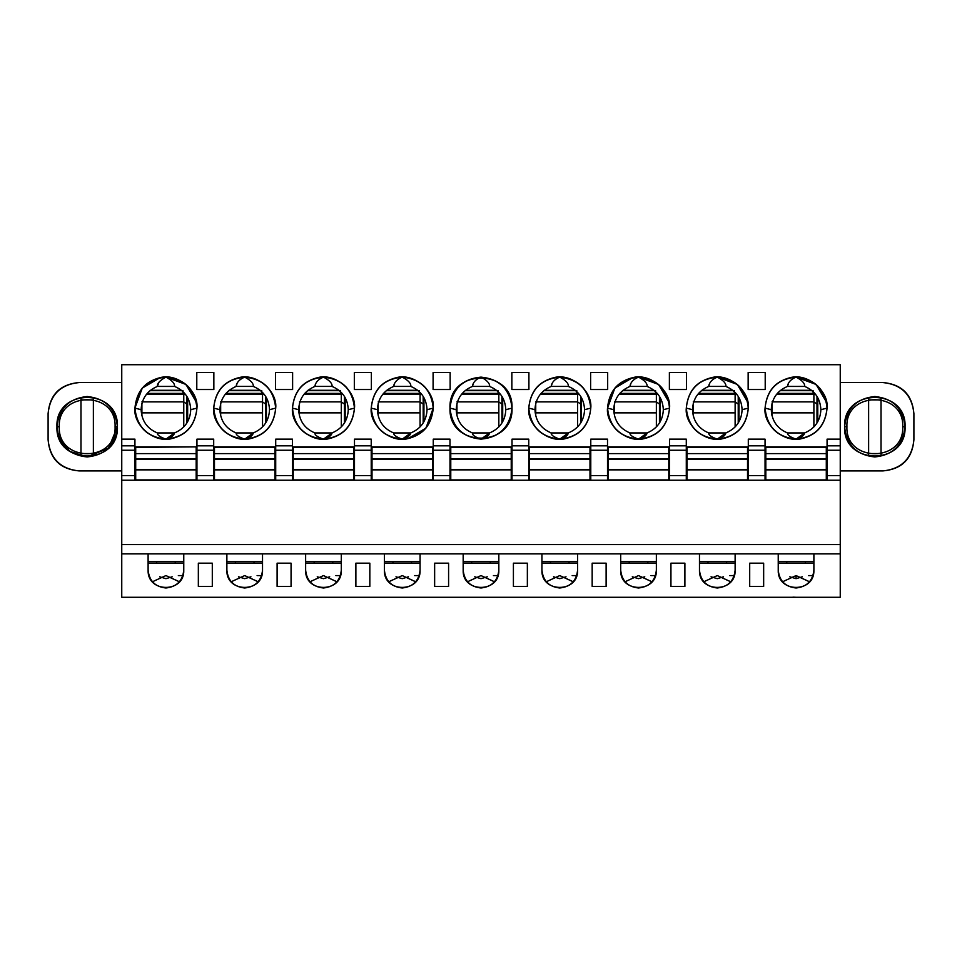 <?xml version="1.0" encoding="UTF-8"?>
<svg xmlns="http://www.w3.org/2000/svg" width="962" height="962" viewBox="0 0 962 962"><rect width="100%" height="100%" fill="white"/><g stroke="black" fill="none" stroke-linecap="round" stroke-linejoin="round"><path stroke-width="1.44" d="M175.24 561.628L175.24 563.179L175.24 561.628M156.638 563.179L156.638 561.628L156.638 563.179M135.702 447.354L196.176 446.885L135.702 447.354L135.702 453.595L135.702 447.354M187.65 401.924L186.868 401.924L187.65 401.924M134.933 439.141L134.933 480.23L134.933 439.141L121.753 439.141L121.753 364.718L121.753 445.827L121.753 439.141L134.933 439.141M121.753 597.282L121.753 445.827L134.933 445.827L121.753 445.827L121.753 450.24L134.933 450.24L121.753 450.24L121.753 475.577L134.933 475.577L121.753 475.577L121.753 480.23L134.933 480.23L121.753 480.23L121.753 544.576L840.247 544.576L840.247 480.23L840.247 544.576L121.753 544.576L121.753 553.871L840.247 553.871L840.247 544.576L840.247 553.871L121.753 553.871L121.753 597.282L840.247 597.282L840.247 553.871L840.247 597.282L121.753 597.282M121.753 470.923L79.112 470.923C60.149 469.215 49.808 458.874 48.1 439.911L48.1 413.552C49.808 394.588 60.149 384.259 79.112 382.539L121.753 382.539L79.112 382.539C60.414 384.511 50.072 394.853 48.1 413.552L48.1 439.911C50.072 458.609 60.414 468.951 79.112 470.923L121.753 470.923M157.311 432.936L174.567 432.936L157.311 432.936M196.945 446.885L134.933 446.885L196.945 446.885M134.933 480.23L196.945 480.23L196.945 439.141L196.945 445.827L213.696 445.827L213.696 439.141L196.945 439.141L213.696 439.141L213.696 445.827L196.945 445.827L196.945 480.23L213.696 480.23L121.753 480.23M135.702 467.051L134.933 467.051L135.702 467.051M179.449 581.782L165.933 575.577L152.417 581.782L165.933 575.577C165.933 579.629 165.933 579.629 165.933 575.577C165.933 579.629 165.933 579.629 165.933 575.577L179.425 581.818M56.938 426.731C58.862 408.501 68.939 398.424 87.169 396.5C105.411 398.424 115.488 408.501 117.412 426.731C115.488 444.961 105.411 455.05 87.169 456.962C68.939 455.05 58.862 444.961 56.938 426.731C55.279 465.716 119.072 465.716 117.412 426.731C119.072 387.746 55.279 387.746 56.938 426.731L59.259 426.731C57.732 390.74 116.618 390.74 115.079 426.731L117.412 426.731C119.072 387.746 55.279 387.746 56.938 426.731C55.279 465.716 119.072 465.716 117.412 426.731L115.079 426.731C116.618 462.722 57.732 462.722 59.259 426.731L56.938 426.731M165.933 587.986C155.183 586.856 149.242 580.904 148.112 570.153L148.112 553.871L148.112 570.153C147.126 593.145 184.752 593.145 183.766 570.153L183.766 553.871L183.766 570.153C182.636 580.904 176.695 586.856 165.933 587.986C176.695 586.856 182.636 580.904 183.766 570.153M183.766 563.179L148.112 563.179L183.766 563.179M169.156 378.138L165.933 377.116C147.174 378.86 136.832 389.189 134.933 408.128C136.7 426.912 147.042 437.241 165.933 439.141C184.704 437.385 195.045 427.044 196.945 408.128C198.869 391.017 177.381 372.679 160.017 377.681C144.805 381.565 136.448 391.702 134.933 408.128C133.009 425.24 154.497 443.578 171.861 438.564C187.073 434.692 195.43 424.543 196.945 408.128C195.19 389.357 184.86 379.016 165.933 377.116C171.982 380.327 174.856 383.429 174.567 386.447L157.311 386.423L174.567 386.423C184.764 390.752 190.151 398.496 190.741 409.68C190.223 420.767 184.824 428.511 174.567 432.912C173.881 435.678 171.008 437.758 165.933 439.141L174.567 432.936M163.035 438.576L163.973 438.888M196.789 372.462L196.789 389.526L213.853 389.526L213.853 372.462L196.789 372.462L213.853 372.462L213.853 389.526L196.789 389.526L196.789 372.462M165.933 439.141C159.993 437.085 157.119 435.004 157.311 432.912C147.114 428.607 141.727 420.863 141.125 409.68C141.654 398.593 147.054 390.849 157.311 386.447C157.119 383.381 159.993 380.279 165.933 377.116C184.644 379.088 194.973 389.43 196.945 408.128L190.741 409.68L196.945 408.128C194.973 426.827 184.644 437.169 165.933 439.141C147.234 437.169 136.905 426.827 134.933 408.128L141.125 409.68L134.933 408.128L142.256 388.107L160.017 377.681M134.933 408.128C136.905 389.43 147.234 379.088 165.933 377.116L185.955 384.439L196.38 402.212M196.945 467.051L196.176 467.051L196.945 467.051M198.34 563.179L198.34 586.435L212.301 586.435L212.301 563.179L198.34 563.179L212.301 563.179L212.301 586.435L198.34 586.435L198.34 563.179M158.598 383.249L157.455 385.978M115.079 426.731C116.618 390.74 57.732 390.74 59.259 426.731C57.732 462.722 116.618 462.722 115.079 426.731C116.618 462.722 57.732 462.722 59.259 426.731M117.412 426.731L108.55 448.112L87.169 456.962L69.601 451.334L58.273 435.618M80.976 398.725L80.976 454.737L80.976 398.725L80.976 399.915L93.374 399.915L80.976 399.915M93.374 454.737L93.374 398.725L93.374 454.737L93.374 453.547L80.976 453.547L93.374 453.547M213.696 480.23L213.696 475.577L196.945 475.577L213.696 475.577L213.696 450.24L196.945 450.24L213.696 450.24L213.696 445.827L213.696 480.23L275.709 480.23L275.709 439.141L275.709 445.827L292.46 445.827L292.46 439.141L275.709 439.141L292.46 439.141L292.46 480.23L354.485 480.23L354.485 439.141L354.485 445.827L371.224 445.827L371.224 439.141L354.485 439.141L371.224 439.141L371.224 480.23L433.249 480.23L433.249 439.141L433.249 445.827L449.988 445.827L449.988 439.141L433.249 439.141L449.988 439.141L449.988 480.23L512.012 480.23L512.012 439.141L512.012 445.827L528.751 445.827L528.751 439.141L512.012 439.141L528.751 439.141L528.751 445.827L512.012 445.827L512.012 480.23L528.751 480.23L433.249 480.23L449.988 480.23L449.988 475.577L433.249 475.577L433.249 480.23L354.485 480.23L371.224 480.23L371.224 475.577L354.485 475.577L354.485 480.23L275.709 480.23L292.46 480.23L292.46 475.577L275.709 475.577L275.709 480.23L213.696 480.23M471.693 563.179L471.693 561.628L471.693 563.179M490.307 563.179L490.307 561.628L490.307 563.179M392.929 563.179L392.929 561.628L392.929 563.179M411.532 563.179L411.532 561.628L411.532 563.179M314.165 563.179L314.165 561.628L314.165 563.179M332.768 563.179L332.768 561.628L332.768 563.179M235.401 563.179L235.401 561.628L235.401 563.179M254.004 563.179L254.004 561.628L254.004 563.179M502.705 401.924L501.936 401.924L502.705 401.924M423.941 401.924L423.172 401.924L423.941 401.924M345.178 401.924L344.396 401.924L345.178 401.924M266.414 401.924L265.632 401.924L266.414 401.924M494.516 581.782L481 575.577L467.484 581.782L481 575.577C481 579.677 481 579.677 481 575.577C481 579.677 481 579.677 481 575.577L494.48 581.818M415.752 581.782L402.236 575.577L388.72 581.782L402.236 575.577C402.236 579.677 402.236 579.677 402.236 575.577C402.236 579.677 402.236 579.677 402.236 575.577L415.716 581.818M336.989 581.782L323.472 575.577L309.956 581.782L323.472 575.577C323.472 579.677 323.472 579.677 323.472 575.577L336.953 581.818M258.225 581.782L244.709 575.577L231.193 581.782L244.709 575.577C244.709 579.677 244.709 579.677 244.709 575.577C244.709 579.677 244.709 579.677 244.709 575.577L258.189 581.818M226.876 553.871L226.876 570.153C225.89 593.145 263.516 593.145 262.53 570.153L262.53 553.871L262.53 570.153C263.516 593.145 225.89 593.145 226.876 570.153C228.006 580.904 233.946 586.856 244.709 587.986C233.946 586.856 228.006 580.904 226.876 570.153L226.876 553.871M262.53 563.179L226.876 563.179L262.53 563.179M323.472 587.986C312.71 586.856 306.77 580.904 305.639 570.153L305.639 553.871L305.639 570.153C304.653 593.145 342.28 593.145 341.306 570.153L341.306 553.871L341.306 570.153C340.163 580.904 334.223 586.856 323.472 587.986C334.223 586.856 340.163 580.904 341.306 570.153M341.306 563.179L305.639 563.179L341.306 563.179M402.236 587.986C391.486 586.856 385.534 580.904 384.403 570.153L384.403 553.871L384.403 570.153C383.429 593.145 421.043 593.145 420.069 570.153L420.069 553.871L420.069 570.153C418.927 580.904 412.987 586.856 402.236 587.986C412.987 586.856 418.927 580.904 420.069 570.153M420.069 563.179L384.403 563.179L420.069 563.179M481 587.986C470.25 586.856 464.297 580.904 463.167 570.153L463.167 553.871L463.167 570.153C462.193 593.145 499.807 593.145 498.833 570.153L498.833 553.871L498.833 570.153C497.703 580.904 491.75 586.856 481 587.986C491.75 586.856 497.703 580.904 498.833 570.153M498.833 563.179L463.167 563.179L498.833 563.179M275.709 446.885L213.696 446.885L275.709 446.885M354.485 446.885L292.46 446.885L354.485 446.885M433.249 446.885L371.224 446.885L433.249 446.885M512.012 446.885L449.988 446.885L512.012 446.885M511.856 372.462L511.856 389.526L511.856 372.462L528.908 372.462L528.908 389.526L511.856 389.526L528.908 389.526L528.908 372.462L511.856 372.462M450.144 389.526L450.144 372.462L433.092 372.462L433.092 389.526L450.144 389.526L433.092 389.526L433.092 372.462L450.144 372.462L450.144 389.526M481 439.141C462.301 437.169 451.96 426.827 449.988 408.128C448.292 448.112 513.708 448.112 512.012 408.128C513.708 368.133 448.292 368.133 449.988 408.128C451.767 426.912 462.097 437.241 481 439.141C499.771 437.385 510.113 427.044 512.012 408.128L505.808 409.68C505.278 420.767 499.891 428.511 489.622 432.912C488.973 435.654 486.099 437.734 481 439.141C475.072 437.097 472.198 435.028 472.378 432.912C462.169 428.583 456.782 420.839 456.192 409.68L449.988 408.128L456.192 409.68C456.722 398.593 462.109 390.849 472.378 386.447C472.967 382.371 475.841 379.268 481 377.116C462.229 378.86 451.899 389.201 449.988 408.128C451.96 389.43 462.301 379.088 481 377.116C487.025 380.291 489.898 383.405 489.622 386.447C499.819 390.752 505.218 398.496 505.808 409.68L512.012 408.128C510.257 389.357 499.915 379.016 481 377.116C499.699 379.088 510.04 389.43 512.012 408.128C510.04 426.827 499.699 437.169 481 439.141L489.634 432.936L472.366 432.936L489.634 432.936M371.38 389.526L371.38 372.462L354.329 372.462L354.329 389.526L371.38 389.526L354.329 389.526L354.329 372.462L371.38 372.462L371.38 389.526M405.471 378.162L402.236 377.116C420.935 379.088 431.277 389.43 433.249 408.128C431.493 389.357 421.152 379.016 402.236 377.116C383.465 378.86 373.136 389.201 371.224 408.128L377.429 409.68L371.224 408.128C373.003 426.912 383.333 437.241 402.236 439.141C396.308 437.097 393.434 435.028 393.614 432.912C383.405 428.583 378.006 420.839 377.429 409.68C377.946 398.593 383.345 390.849 393.614 386.447C394.204 382.371 397.078 379.268 402.236 377.116C408.261 380.291 411.135 383.405 410.858 386.447C421.055 390.752 426.455 398.496 427.044 409.68L433.249 408.128L427.044 409.68C426.515 420.767 421.128 428.511 410.858 432.912C410.209 435.654 407.335 437.734 402.236 439.141C421.007 437.385 431.337 427.044 433.249 408.128C435.173 391.017 413.684 372.679 396.32 377.681C381.108 381.565 372.739 391.702 371.224 408.128C369.3 425.24 390.788 443.578 408.153 438.564C423.364 434.692 431.722 424.543 433.249 408.128L425.913 428.15L408.153 438.564M292.616 389.526L292.616 372.462L275.553 372.462L275.553 389.526L292.616 389.526L275.553 389.526L275.553 372.462L292.616 372.462L292.616 389.526M323.472 439.141C304.774 437.169 294.432 426.827 292.46 408.128C290.536 425.24 312.025 443.578 329.389 438.564C344.6 434.692 352.958 424.543 354.485 408.128C356.397 391.017 334.908 372.679 317.556 377.681C302.345 381.565 293.975 391.702 292.46 408.128C294.228 426.912 304.569 437.241 323.472 439.141C342.244 437.385 352.573 427.044 354.485 408.128L348.28 409.68C347.751 420.767 342.352 428.511 332.094 432.912C331.445 435.654 328.571 437.734 323.472 439.141C317.544 437.097 314.67 435.028 314.851 432.912C304.641 428.583 299.242 420.839 298.665 409.68L292.46 408.128L298.665 409.68C299.182 398.593 304.581 390.849 314.851 386.447C315.428 382.371 318.314 379.268 323.472 377.116C304.701 378.86 294.372 389.201 292.46 408.128C294.432 389.43 304.774 379.088 323.472 377.116C329.497 380.291 332.371 383.405 332.094 386.447C342.292 390.752 347.691 398.496 348.28 409.68L354.485 408.128C352.717 389.357 342.388 379.016 323.472 377.116C342.171 379.088 352.501 389.43 354.485 408.128C352.501 426.827 342.171 437.169 323.472 439.141L332.106 432.936L314.839 432.936L332.106 432.936M244.709 439.141C225.998 437.169 215.668 426.827 213.696 408.128C211.772 425.24 233.261 443.578 250.625 438.564C265.837 434.692 274.194 424.543 275.709 408.128C277.633 391.017 256.145 372.679 238.78 377.681C223.569 381.565 215.211 391.702 213.696 408.128C215.464 426.912 225.805 437.241 244.709 439.141C263.48 437.385 273.809 427.044 275.709 408.128L269.516 409.68C268.987 420.767 263.588 428.511 253.331 432.912C252.681 435.654 249.807 437.734 244.709 439.141C238.78 437.097 235.906 435.028 236.075 432.912C225.878 428.583 220.478 420.839 219.901 409.68L213.696 408.128L219.901 409.68C220.418 398.593 225.817 390.849 236.075 386.447C236.664 382.371 239.538 379.268 244.709 377.116C225.938 378.86 215.596 389.201 213.696 408.128C215.668 389.43 225.998 379.088 244.709 377.116C250.733 380.291 253.607 383.405 253.331 386.447C263.528 390.752 268.915 398.496 269.516 409.68L275.709 408.128C273.954 389.357 263.624 379.016 244.709 377.116C263.408 379.088 273.737 389.43 275.709 408.128C273.737 426.827 263.408 437.169 244.709 439.141L253.331 432.936L236.075 432.936L253.331 432.936M527.356 586.435L527.356 563.179L513.407 563.179L513.407 586.435L527.356 586.435L513.407 586.435L513.407 563.179L527.356 563.179L527.356 586.435M448.593 586.435L448.593 563.179L434.644 563.179L434.644 586.435L448.593 586.435L434.644 586.435L434.644 563.179L448.593 563.179L448.593 586.435M369.829 586.435L369.829 563.179L355.88 563.179L355.88 586.435L369.829 586.435L355.88 586.435L355.88 563.179L369.829 563.179L369.829 586.435M291.065 586.435L291.065 563.179L277.104 563.179L277.104 586.435L291.065 586.435L277.104 586.435L277.104 563.179L291.065 563.179L291.065 586.435M274.94 467.051L275.709 467.051L274.94 467.051M275.709 450.24L275.709 475.577L292.46 475.577L292.46 450.24L275.709 450.24L292.46 450.24L292.46 445.827L275.709 445.827L275.709 450.24M353.703 467.051L354.485 467.051L353.703 467.051M354.485 450.24L354.485 475.577L371.224 475.577L371.224 450.24L354.485 450.24L371.224 450.24L371.224 445.827L354.485 445.827L354.485 450.24M432.467 467.051L433.249 467.051L432.467 467.051M433.249 450.24L433.249 475.577L449.988 475.577L449.988 450.24L433.249 450.24L449.988 450.24L449.988 445.827L433.249 445.827L433.249 450.24M393.602 432.936L410.87 432.936L393.602 432.936M511.231 467.051L512.012 467.051L511.231 467.051M528.751 480.23L528.751 475.577L512.012 475.577L528.751 475.577L528.751 450.24L512.012 450.24L528.751 450.24L528.751 445.827L528.751 480.23L590.776 480.23L528.751 480.23M214.466 467.051L213.696 467.051L214.466 467.051M293.23 467.051L292.46 467.051L293.23 467.051M372.005 467.051L371.224 467.051L372.005 467.051M450.769 467.051L449.988 467.051L450.769 467.051M241.763 438.564L242.761 438.888M253.331 386.423L236.075 386.423L253.331 386.423M320.526 438.564L321.524 438.888M332.106 386.423L314.839 386.423L332.106 386.423M399.302 438.564L400.288 438.888M433.249 408.128C431.277 426.827 420.935 437.169 402.236 439.141L410.87 432.936M410.87 386.423L393.602 386.423L410.87 386.423M478.066 438.564L479.064 438.888M489.634 386.423L472.366 386.423L489.634 386.423M484.247 378.162L481 377.116M473.112 384.427L472.775 385.269M394.348 384.427L394.011 385.269M326.707 378.162L323.472 377.116M315.584 384.427L315.247 385.269M247.943 378.162L244.709 377.116M236.82 384.427L236.484 385.269M148.112 561.628L183.766 561.628L148.112 561.628M463.167 561.628L498.833 561.628L463.167 561.628M384.403 561.628L420.069 561.628L384.403 561.628M305.639 561.628L341.306 561.628L305.639 561.628M226.876 561.628L262.53 561.628L226.876 561.628M260.185 390.295L229.233 390.295L260.185 390.295M496.476 390.295L465.536 390.295L496.476 390.295M417.712 390.295L386.76 390.295L417.712 390.295M338.949 390.295L307.996 390.295L338.949 390.295M266.414 397.703L266.414 421.645L266.414 397.703M228.764 390.68L260.654 390.68L228.764 390.68M262.53 392.424L262.53 401.888L265.632 404.088L262.53 401.888L262.53 392.436M264.189 394.336L262.53 394.673M220.671 401.888L262.53 401.888L262.53 412.854C266.534 412.854 266.534 412.854 262.53 412.854L262.53 401.888L220.671 401.888M502.705 397.703L502.705 421.645L502.705 397.703M465.055 390.68L496.957 390.68L465.055 390.68M498.833 392.424L498.833 401.888L501.936 404.088L498.833 401.888L498.833 392.436M500.48 394.336L498.833 394.673M456.962 401.888L498.833 401.888L498.833 412.854C502.825 412.854 502.825 412.854 498.833 412.854L498.833 401.888L456.962 401.888M423.941 397.703L423.941 421.645L423.941 397.703M386.291 390.68L418.193 390.68L386.291 390.68M420.069 392.424L420.069 401.888L423.172 404.088L420.069 401.888L420.069 392.436M421.717 394.336L420.069 394.673M378.198 401.888L420.069 401.888L420.069 412.854C424.062 412.854 424.062 412.854 420.069 412.854L420.069 401.888L378.198 401.888M345.178 397.703L345.178 421.645L345.178 397.703M307.527 390.68L339.43 390.68L307.527 390.68M341.294 392.424L341.306 401.888L344.396 404.088L341.306 401.888L341.306 392.436M342.953 394.336L341.306 394.673M299.435 401.888L341.306 401.888L341.306 412.854C345.298 412.854 345.298 412.854 341.306 412.854L341.306 401.888L299.435 401.888M187.65 397.703L187.65 421.645L187.65 397.703M185.317 446.885L146.561 446.885M264.081 446.885L225.324 446.885M342.845 446.885L304.088 446.885M421.621 446.885L382.852 446.885M500.384 446.885L461.616 446.885M266.005 403.475L266.005 422.366L266.005 403.475M225.998 393.398L261.76 393.398L261.76 390.68L261.76 393.398L225.998 393.398M220.106 412.854L220.671 403.595L220.671 412.854L262.53 412.854C266.534 412.854 266.534 412.854 262.53 412.854L262.53 426.912L262.53 412.854L220.106 412.854M181.421 390.295L150.469 390.295L181.421 390.295M502.296 403.475L502.296 422.366L502.296 403.475M462.301 393.398L498.051 393.398L498.051 390.68L498.051 393.398L462.301 393.398M456.409 412.854L456.962 403.595L456.962 412.854L498.833 412.854C502.837 412.854 502.837 412.854 498.833 412.854L498.833 426.912L498.833 412.854L456.409 412.854M423.533 403.475L423.533 422.366L423.533 403.475M383.525 393.398L419.288 393.398L419.288 390.68L419.288 393.398L383.525 393.398M377.645 412.854L378.198 403.595L378.198 412.854L420.069 412.854C424.062 412.854 424.062 412.854 420.069 412.854L420.069 426.912L420.069 412.854L377.645 412.854M344.769 403.475L344.769 422.366L344.769 403.475M304.762 393.398L340.524 393.398L340.524 390.68L340.524 393.398L304.762 393.398M298.869 412.854L299.435 403.595L299.435 412.854L341.306 412.854C345.298 412.854 345.298 412.854 341.306 412.854L341.306 426.912L341.306 412.854L298.869 412.854M187.241 403.475L187.241 422.366L187.241 403.475M214.466 447.354L274.94 447.354L214.466 447.354L214.466 453.595L214.466 447.354M293.23 447.354L353.703 447.354L293.23 447.354L293.23 453.595L293.23 447.354M372.005 447.354L432.467 447.354L372.005 447.354L372.005 453.595L372.005 447.354M450.769 447.354L511.231 447.354L450.769 447.354L450.769 453.595L450.769 447.354M261.76 394.167L261.76 393.398L261.76 394.167L225.349 394.167M220.671 415.752L220.671 412.854L220.671 415.752M149.988 390.68L181.89 390.68L149.988 390.68M183.766 392.424L183.766 401.888L186.868 404.088L183.766 401.888L183.766 392.436M185.425 394.336L183.766 394.673M141.907 401.888L183.766 401.888L183.766 412.854C187.77 412.854 187.77 412.854 183.766 412.854L183.766 426.912L183.766 412.854L141.907 412.854L141.907 415.752L141.907 403.595L141.907 412.854L183.766 412.854C187.77 412.854 187.77 412.854 183.766 412.854L183.766 401.888L141.907 401.888M498.051 394.167L498.051 393.398L498.051 394.167L461.652 394.167M456.962 415.752L456.962 412.854L456.962 415.752M419.288 394.167L419.288 393.398L419.288 394.167L382.888 394.167M378.198 415.752L378.198 412.854L378.198 415.752M340.524 394.167L340.524 393.398L340.524 394.167L304.112 394.167M299.435 415.752L299.435 412.854L299.435 415.752M196.176 479.918L135.702 479.918L135.702 453.595L196.176 453.595L196.176 447.354L196.176 479.918L196.176 469.853L135.702 469.853L135.702 479.918L196.176 479.918M274.94 479.918L214.466 479.918L214.466 453.595L274.94 453.595L274.94 447.354L274.94 479.918L274.94 469.853L214.466 469.853L214.466 479.918L274.94 479.918M353.703 479.918L293.23 479.918L293.23 453.595L353.703 453.595L353.703 447.354L353.703 479.918L353.703 469.853L293.23 469.853L293.23 479.918L353.703 479.918M432.467 479.918L372.005 479.918L372.005 453.595L432.467 453.595L432.467 447.354L432.467 479.918L432.467 469.853L372.005 469.853L372.005 479.918L432.467 479.918M511.231 479.918L450.769 479.918L450.769 453.595L511.231 453.595L511.231 447.354L511.231 479.918L511.231 469.853L450.769 469.853L450.769 479.918L511.231 479.918M147.234 393.398L182.996 393.398L182.996 390.68L182.996 393.398L147.234 393.398M196.176 469.853L135.702 469.432L196.176 469.853M135.702 459.379L135.702 469.432L196.176 469.432L196.176 459.379L135.702 459.379L196.176 458.97L135.702 459.379M135.702 453.595L135.702 458.97L196.176 458.97L196.176 453.595L135.702 453.595M274.94 469.853L214.466 469.432L274.94 469.853M214.466 459.379L214.466 469.432L274.94 469.432L274.94 459.379L214.466 459.379L274.94 458.97L214.466 459.379M214.466 453.595L214.466 458.97L274.94 458.97L274.94 453.595L214.466 453.595M353.703 469.853L293.23 469.432L353.703 469.853M293.23 459.379L293.23 469.432L353.703 469.432L353.703 459.379L293.23 459.379L353.703 458.97L293.23 459.379M293.23 453.595L293.23 458.97L353.703 458.97L353.703 453.595L293.23 453.595M432.467 469.853L372.005 469.432L432.467 469.853M372.005 459.379L372.005 469.432L432.467 469.432L432.467 459.379L372.005 459.379L432.467 458.97L372.005 459.379M372.005 453.595L372.005 458.97L432.467 458.97L432.467 453.595L372.005 453.595M511.231 469.853L450.769 469.432L511.231 469.853M450.769 459.379L450.769 469.432L511.231 469.432L511.231 459.379L450.769 459.379L511.231 458.97L450.769 459.379M450.769 453.595L450.769 458.97L511.231 458.97L511.231 453.595L450.769 453.595M182.996 394.167L182.996 393.398L182.996 394.167L146.585 394.167M813.888 561.628L778.234 561.628L813.888 561.628M735.124 561.628L699.47 561.628L735.124 561.628M656.361 561.628L620.694 561.628L656.361 561.628M577.597 561.628L541.931 561.628L577.597 561.628M178.343 575.577L182.924 575.577M257.107 575.577L261.688 575.577M335.87 575.577L340.452 575.577M414.634 575.577L419.216 575.577M493.41 575.577L497.979 575.577M572.174 575.577L576.755 575.577M650.937 575.577L655.519 575.577M729.701 575.577L734.283 575.577M808.465 575.577L813.046 575.577M541.931 563.179L577.597 563.179L541.931 563.179M620.694 563.179L656.361 563.179L620.694 563.179M699.47 563.179L735.124 563.179L699.47 563.179M778.234 563.179L813.888 563.179L778.234 563.179M528.751 446.885L590.776 446.885L528.751 446.885M590.776 439.141L607.515 439.141L590.776 439.141L590.776 445.827L590.776 439.141M607.515 446.885L669.54 446.885L607.515 446.885M669.54 439.141L686.291 439.141L669.54 439.141L669.54 445.827L669.54 439.141M686.291 446.885L748.304 446.885L686.291 446.885M748.304 439.141L765.055 439.141L748.304 439.141L748.304 445.827L748.304 439.141M765.055 446.885L827.067 446.885L765.055 446.885M827.067 439.141L840.247 439.141L840.247 364.718L121.753 364.718L840.247 364.718L840.247 480.23L840.247 439.141L827.067 439.141L827.067 445.827L827.067 439.141M402.236 439.141C383.537 437.169 373.196 426.827 371.224 408.128C373.196 389.43 383.537 379.088 402.236 377.116M641.774 378.162L638.527 377.116C619.768 378.86 609.427 389.201 607.515 408.128L613.72 409.68L607.515 408.128C609.295 426.912 619.636 437.241 638.527 439.141C632.599 437.097 629.725 435.028 629.906 432.912C619.708 428.583 614.309 420.839 613.72 409.68C614.249 398.593 619.636 390.849 629.906 386.447C630.495 382.371 633.369 379.268 638.527 377.116C644.564 380.291 647.438 383.405 647.149 386.447C657.359 390.752 662.746 398.496 663.335 409.68L669.54 408.128C667.568 426.827 657.226 437.169 638.527 439.141C619.829 437.169 609.499 426.827 607.515 408.128C609.499 389.43 619.829 379.088 638.527 377.116C657.226 379.088 667.568 389.43 669.54 408.128C671.464 391.017 649.975 372.679 632.611 377.681C617.4 381.565 609.042 391.702 607.515 408.128C605.603 425.24 627.092 443.578 644.444 438.564C659.655 434.692 668.025 424.543 669.54 408.128L663.335 409.68C662.818 420.767 657.419 428.511 647.149 432.912C646.512 435.654 643.626 437.734 638.527 439.141C657.299 437.385 667.64 427.044 669.54 408.128C667.784 389.357 657.443 379.016 638.527 377.116L658.549 384.439L668.975 402.212M607.671 372.462L607.671 389.526L590.62 389.526L590.62 372.462L607.671 372.462L590.62 372.462L590.62 389.526L607.671 389.526L607.671 372.462M765.211 372.462L765.211 389.526L748.147 389.526L748.147 372.462L765.211 372.462L748.147 372.462L748.147 389.526L765.211 389.526L765.211 372.462M796.067 439.141C790.139 437.097 787.265 435.028 787.433 432.912C777.236 428.583 771.837 420.839 771.259 409.68L765.055 408.128C766.822 426.912 777.164 437.241 796.067 439.141C814.838 437.385 825.168 427.044 827.067 408.128C825.095 426.827 814.766 437.169 796.067 439.141C777.356 437.169 767.027 426.827 765.055 408.128C767.027 389.43 777.356 379.088 796.067 377.116C814.766 379.088 825.095 389.43 827.067 408.128C828.991 391.017 807.503 372.679 790.139 377.681C774.927 381.565 766.57 391.702 765.055 408.128C763.131 425.24 784.619 443.578 801.983 438.564C817.195 434.692 825.552 424.543 827.067 408.128L820.875 409.68C820.346 420.767 814.946 428.511 804.689 432.912C804.04 435.654 801.166 437.734 796.067 439.141L804.689 432.936L787.433 432.936L804.689 432.936M720.538 378.162L717.291 377.116C698.532 378.86 688.191 389.201 686.291 408.128L692.484 409.68L686.291 408.128C688.058 426.912 698.4 437.241 717.291 439.141C711.375 437.097 708.501 435.028 708.669 432.912C698.472 428.583 693.073 420.839 692.484 409.68C693.013 398.593 698.412 390.849 708.669 386.447C709.259 382.371 712.133 379.268 717.291 377.116C723.328 380.291 726.202 383.405 725.925 386.447C736.122 390.752 741.51 398.496 742.099 409.68L748.304 408.128C746.332 426.827 736.002 437.169 717.291 439.141C698.592 437.169 688.263 426.827 686.291 408.128C688.263 389.43 698.592 379.088 717.291 377.116C736.002 379.088 746.332 389.43 748.304 408.128C750.228 391.017 728.739 372.679 711.375 377.681C696.163 381.565 687.806 391.702 686.291 408.128C684.367 425.24 705.855 443.578 723.22 438.564C738.431 434.692 746.789 424.543 748.304 408.128L742.099 409.68C741.582 420.767 736.183 428.511 725.925 432.912C725.276 435.654 722.402 437.734 717.291 439.141C736.062 437.385 746.404 427.044 748.304 408.128C746.548 389.357 736.219 379.016 717.291 377.116L737.313 384.439L747.739 402.212M686.447 372.462L686.447 389.526L669.384 389.526L669.384 372.462L686.447 372.462L669.384 372.462L669.384 389.526L686.447 389.526L686.447 372.462M563.01 378.162L559.764 377.116C565.788 380.291 568.662 383.405 568.386 386.447C578.583 390.752 583.982 398.496 584.571 409.68C584.054 420.767 578.655 428.511 568.386 432.912C567.736 435.654 564.862 437.734 559.764 439.141C553.835 437.097 550.961 435.028 551.142 432.912C540.933 428.583 535.545 420.839 534.956 409.68L528.751 408.128C530.723 389.43 541.065 379.088 559.764 377.116C578.463 379.088 588.804 389.43 590.776 408.128C588.804 426.827 578.463 437.169 559.764 439.141C541.065 437.169 530.723 426.827 528.751 408.128C526.827 425.24 548.316 443.578 565.68 438.564C580.892 434.692 589.261 424.543 590.776 408.128C592.7 391.017 571.212 372.679 553.847 377.681C538.636 381.565 530.278 391.702 528.751 408.128L534.956 409.68C535.485 398.593 540.872 390.849 551.142 386.447C551.731 382.371 554.605 379.268 559.764 377.116C579.124 379.665 589.453 389.995 590.776 408.128C589.021 389.357 578.679 379.016 559.764 377.116C541.005 378.86 530.663 389.201 528.751 408.128C530.531 426.912 540.872 437.241 559.764 439.141C578.535 437.385 588.876 427.044 590.776 408.128L584.571 409.68L590.776 408.128M827.067 480.23L765.055 480.23L827.067 480.23L827.067 445.827L840.247 445.827L827.067 445.827L827.067 450.24L840.247 450.24L827.067 450.24L827.067 475.577L840.247 475.577L827.067 475.577L827.067 480.23L840.247 480.23L827.067 480.23M748.304 480.23L686.291 480.23L748.304 480.23L748.304 445.827L765.055 445.827L765.055 439.141L765.055 480.23L748.304 480.23L765.055 480.23L765.055 475.577L748.304 475.577L748.304 480.23L765.055 480.23M669.54 480.23L607.515 480.23L669.54 480.23L669.54 445.827L686.291 445.827L686.291 439.141L686.291 480.23L669.54 480.23L686.291 480.23L686.291 475.577L669.54 475.577L669.54 480.23M262.53 570.153C261.399 580.904 255.459 586.856 244.709 587.986M813.888 553.871L813.888 570.153C812.758 580.904 806.817 586.856 796.067 587.986C785.305 586.856 779.364 580.904 778.234 570.153L778.234 553.871L778.234 570.153C777.248 593.145 814.874 593.145 813.888 570.153L813.888 553.871M735.124 553.871L735.124 570.153C733.994 580.904 728.054 586.856 717.291 587.986C706.541 586.856 700.601 580.904 699.47 570.153L699.47 553.871L699.47 570.153C698.484 593.145 736.11 593.145 735.124 570.153L735.124 553.871M656.361 553.871L656.361 570.153C655.23 580.904 649.29 586.856 638.527 587.986C627.777 586.856 621.837 580.904 620.694 570.153L620.694 553.871L620.694 570.153C619.72 593.145 657.347 593.145 656.361 570.153L656.361 553.871M577.597 553.871L577.597 570.153C576.466 580.904 570.514 586.856 559.764 587.986C549.013 586.856 543.073 580.904 541.931 570.153L541.931 553.871L541.931 570.153C540.957 593.145 578.571 593.145 577.597 570.153L577.597 553.871M606.12 563.179L606.12 586.435L592.171 586.435L592.171 563.179L606.12 563.179L592.171 563.179L592.171 586.435L606.12 586.435L606.12 563.179M749.699 586.435L749.699 563.179L763.66 563.179L763.66 586.435L749.699 586.435L763.66 586.435L763.66 563.179L749.699 563.179L749.699 586.435M684.896 563.179L684.896 586.435L670.935 586.435L670.935 563.179L684.896 563.179L670.935 563.179L670.935 586.435L684.896 586.435L684.896 563.179M550.468 563.179L550.468 561.628L550.468 563.179M569.071 563.179L569.071 561.628L569.071 563.179M629.232 563.179L629.232 561.628L629.232 563.179M647.835 563.179L647.835 561.628L647.835 563.179M786.76 563.179L786.76 561.628L786.76 563.179M805.362 563.179L805.362 561.628L805.362 563.179M707.996 563.179L707.996 561.628L707.996 563.179M726.599 563.179L726.599 561.628L726.599 563.179M840.247 382.539L882.888 382.539C901.851 384.259 912.192 394.588 913.9 413.552L913.9 439.911C912.192 458.874 901.851 469.215 882.888 470.923L840.247 470.923L882.888 470.923C901.586 468.951 911.928 458.609 913.9 439.911L913.9 413.552C911.928 394.853 901.586 384.511 882.888 382.539L840.247 382.539M817.772 401.924L816.991 401.924L817.772 401.924M739.008 401.924L738.227 401.924L739.008 401.924M660.233 401.924L659.463 401.924L660.233 401.924M581.469 401.924L580.699 401.924L581.469 401.924M844.588 426.731C846.512 408.501 856.589 398.424 874.831 396.5C893.061 398.424 903.138 408.501 905.062 426.731C903.138 444.961 893.061 455.05 874.831 456.962C856.589 455.05 846.512 444.961 844.588 426.731C842.928 465.716 906.721 465.716 905.062 426.731C906.721 387.746 842.928 387.746 844.588 426.731L846.921 426.731C845.382 390.74 904.268 390.74 902.741 426.731L905.062 426.731C906.721 387.746 842.928 387.746 844.588 426.731L846.921 426.731C845.382 462.722 904.268 462.722 902.741 426.731C904.268 462.722 845.382 462.722 846.921 426.731C845.382 462.722 904.268 462.722 902.741 426.731C904.268 390.74 845.382 390.74 846.921 426.731C845.382 390.74 904.268 390.74 902.741 426.731L905.062 426.731M792.868 597.161L796.067 597.282M809.583 581.782L796.067 575.577L782.551 581.782M730.807 581.782L717.291 575.577L703.775 581.782L717.291 575.577C717.291 579.677 717.291 579.677 717.291 575.577C717.291 579.677 717.291 579.677 717.291 575.577L730.783 581.818M652.044 581.782L638.527 575.577L625.011 581.782L638.527 575.577C638.527 579.677 638.527 579.677 638.527 575.577C638.527 579.677 638.527 579.677 638.527 575.577L652.02 581.818M573.28 581.782L559.764 575.577L546.248 581.782L559.764 575.577C559.764 579.677 559.764 579.677 559.764 575.577C559.764 579.677 559.764 579.677 559.764 575.577L573.256 581.818M782.563 581.794L796.067 575.577L796.067 578.679L796.067 575.577L809.547 581.818M590.776 480.23L590.776 445.827L607.515 445.827L607.515 439.141L607.515 480.23L590.776 480.23L607.515 480.23L607.515 475.577L590.776 475.577L590.776 480.23M826.298 467.051L827.067 467.051L826.298 467.051M811.543 390.295L780.591 390.295L811.543 390.295M732.779 390.295L701.827 390.295L732.779 390.295M654.004 390.295L623.063 390.295L654.004 390.295M575.24 390.295L544.3 390.295L575.24 390.295M607.515 408.128L614.85 388.107L632.611 377.681M799.302 378.162L796.067 377.116C777.296 378.86 766.954 389.201 765.055 408.128L771.259 409.68C771.777 398.593 777.176 390.849 787.433 386.447L804.689 386.423C814.886 390.752 820.273 398.496 820.875 409.68L827.067 408.128C825.312 389.357 814.982 379.016 796.067 377.116C802.092 380.291 804.966 383.405 804.689 386.447L787.433 386.423C788.022 382.371 790.896 379.268 796.067 377.116L816.077 384.439L826.502 402.212M796.067 587.986C806.817 586.856 812.758 580.904 813.888 570.153M717.291 587.986C728.054 586.856 733.994 580.904 735.124 570.153M638.527 587.986C649.29 586.856 655.23 580.904 656.361 570.153M559.764 587.986C570.514 586.856 576.466 580.904 577.597 570.153M589.995 467.051L590.776 467.051L589.995 467.051M590.776 450.24L590.776 475.577L607.515 475.577L607.515 450.24L590.776 450.24L607.515 450.24L607.515 445.827L590.776 445.827L590.776 450.24M551.13 432.936L568.398 432.936L551.13 432.936M668.77 467.051L669.54 467.051L668.77 467.051M669.54 450.24L669.54 475.577L686.291 475.577L686.291 450.24L669.54 450.24L686.291 450.24L686.291 445.827L669.54 445.827L669.54 450.24M629.894 432.936L647.161 432.936L629.894 432.936M747.534 467.051L748.304 467.051L747.534 467.051M765.055 450.24L748.304 450.24L748.304 475.577L765.055 475.577L765.055 445.827L748.304 445.827L748.304 450.24L765.055 450.24M708.669 432.936L725.925 432.936L708.669 432.936M765.824 467.051L765.055 467.051L765.824 467.051M815.439 446.885L776.683 446.885M793.121 438.564L794.119 438.888M817.772 421.645L817.772 397.703L817.772 421.645M780.122 390.68L812.012 390.68L780.122 390.68M813.888 392.424L813.888 401.888L816.991 404.088L813.888 401.888L813.888 392.436M815.548 394.336L813.888 394.673M772.029 401.888L813.888 401.888L813.888 412.854C817.892 412.854 817.892 412.854 813.888 412.854L813.888 401.888L772.029 401.888M739.008 397.703L739.008 421.645L739.008 397.703M701.346 390.68L733.248 390.68L701.346 390.68M735.124 392.424L735.124 401.888L738.227 404.088L735.124 401.888L735.124 392.436M736.784 394.336L735.124 394.673M693.265 401.888L735.124 401.888L735.124 412.854C739.129 412.854 739.129 412.854 735.124 412.854L735.124 401.888L693.265 401.888M660.233 397.703L660.233 421.645L660.233 397.703M622.582 390.68L654.485 390.68L622.582 390.68M656.361 392.424L656.361 401.888L659.463 404.088L656.361 401.888L656.361 392.436M658.02 394.336L656.361 394.673M614.502 401.888L656.361 401.888L656.361 412.854C660.365 412.854 660.365 412.854 656.361 412.854L656.361 401.888L614.502 401.888M581.469 397.703L581.469 421.645L581.469 397.703M543.819 390.68L575.721 390.68L543.819 390.68M577.597 392.424L577.597 401.888L580.699 404.088L577.597 401.888L577.597 392.436M579.244 394.336L577.597 394.673M535.738 401.888L577.597 401.888L577.597 412.854C581.589 412.854 581.589 412.854 577.597 412.854L577.597 401.888L535.738 401.888M529.533 467.051L528.751 467.051L529.533 467.051M579.148 446.885L540.379 446.885M608.297 467.051L607.515 467.051L608.297 467.051M657.912 446.885L619.155 446.885M687.06 467.051L686.291 467.051L687.06 467.051M736.676 446.885L697.919 446.885M556.83 438.564L557.828 438.888M559.764 439.141L568.398 432.936M568.398 386.423L551.13 386.423L568.398 386.423M635.593 438.564L636.591 438.888M638.527 439.141L647.161 432.936M647.161 386.423L629.894 386.423L647.161 386.423M714.357 438.564L715.355 438.888M717.291 439.141L725.925 432.936M725.925 386.423L708.669 386.423L725.925 386.423M765.824 447.354L826.298 447.354L765.824 447.354L765.824 453.595L765.824 447.354M788.179 384.427L787.842 385.269M817.772 403.475L817.363 422.366L817.772 403.475M777.356 393.398L813.118 393.398L813.118 390.68L813.118 393.398L777.356 393.398M771.464 412.854L772.029 403.595L772.029 412.854L813.888 412.854C817.892 412.854 817.892 412.854 813.888 412.854L813.888 426.912L813.888 412.854L772.029 412.854L772.029 415.752L771.464 412.854M738.6 403.475L738.6 422.366L738.6 403.475M698.592 393.398L734.355 393.398L734.355 390.68L734.355 393.398L698.592 393.398M692.7 412.854L693.265 403.595L693.265 412.854L735.124 412.854C739.129 412.854 739.129 412.854 735.124 412.854L735.124 426.912L735.124 412.854L692.7 412.854M659.836 403.475L659.836 422.366L659.836 403.475M619.829 393.398L655.591 393.398L655.591 390.68L655.591 393.398L619.829 393.398M613.936 412.854L614.502 403.595L614.502 412.854L656.361 412.854C660.365 412.854 660.365 412.854 656.361 412.854L656.361 426.912L656.361 412.854L613.936 412.854M581.06 403.475L581.06 422.366L581.06 403.475M541.065 393.398L576.815 393.398L576.815 390.68L576.815 393.398L541.065 393.398M535.173 412.854L535.738 403.595L535.738 412.854L577.597 412.854C581.601 412.854 581.601 412.854 577.597 412.854L577.597 426.912L577.597 412.854L535.173 412.854M529.533 447.354L589.995 447.354L529.533 447.354L529.533 453.595L529.533 447.354M608.297 447.354L668.77 447.354L608.297 447.354L608.297 453.595L608.297 447.354M687.06 447.354L747.534 447.354L687.06 447.354L687.06 453.595L687.06 447.354M551.875 384.427L551.539 385.269M630.639 384.427L630.302 385.269M709.415 384.427L709.078 385.269M826.298 479.918L765.824 479.918L765.824 453.595L826.298 453.595L826.298 447.354L826.298 479.918L826.298 469.853L765.824 469.853L765.824 479.918L826.298 479.918M813.118 394.167L813.118 393.398L813.118 394.167L776.707 394.167M734.355 394.167L734.355 393.398L734.355 394.167L697.943 394.167M693.265 415.752L693.265 412.854L693.265 415.752M655.591 394.167L655.591 393.398L655.591 394.167L619.179 394.167M614.502 415.752L614.502 412.854L614.502 415.752M576.815 394.167L576.815 393.398L576.815 394.167L540.416 394.167M535.738 415.752L535.738 412.854L535.738 415.752M589.995 479.918L529.533 479.918L529.533 453.595L589.995 453.595L589.995 447.354L589.995 479.918L589.995 469.853L529.533 469.853L529.533 479.918L589.995 479.918M668.77 479.918L608.297 479.918L608.297 453.595L668.77 453.595L668.77 447.354L668.77 479.918L668.77 469.853L608.297 469.853L608.297 479.918L668.77 479.918M747.534 479.918L687.06 479.918L687.06 453.595L747.534 453.595L747.534 447.354L747.534 479.918L747.534 469.853L687.06 469.853L687.06 479.918L747.534 479.918M826.298 469.853L765.824 469.432L826.298 469.853M765.824 459.379L765.824 469.432L826.298 469.432L826.298 459.379L765.824 459.379L826.298 458.97L765.824 459.379M765.824 453.595L765.824 458.97L826.298 458.97L826.298 453.595L765.824 453.595M589.995 469.853L529.533 469.432L589.995 469.853M529.533 459.379L529.533 469.432L589.995 469.432L589.995 459.379L529.533 459.379L589.995 458.97L529.533 459.379M529.533 453.595L529.533 458.97L589.995 458.97L589.995 453.595L529.533 453.595M668.77 469.853L608.297 469.432L668.77 469.853M608.297 459.379L608.297 469.432L668.77 469.432L668.77 459.379L608.297 459.379L668.77 458.97L608.297 459.379M608.297 453.595L608.297 458.97L668.77 458.97L668.77 453.595L608.297 453.595M747.534 469.853L687.06 469.432L747.534 469.853M687.06 459.379L687.06 469.432L747.534 469.432L747.534 459.379L687.06 459.379L747.534 458.97L687.06 459.379M687.06 453.595L687.06 458.97L747.534 458.97L747.534 453.595L687.06 453.595M868.626 398.725L868.626 454.737L868.626 398.725L868.626 399.915L881.024 399.915L868.626 399.915M881.024 454.737L881.024 398.725L881.024 454.737L881.024 453.547L868.626 453.547L881.024 453.547M159.692 576.791L165.933 578.679L172.174 576.791M487.241 576.791L481 578.679L474.759 576.791M408.465 576.791L402.236 578.679L395.995 576.791M329.701 576.791L323.472 578.679L317.232 576.791M250.938 576.791L244.709 578.679L238.456 576.791M265.632 396.392L265.632 422.967M501.936 396.392L501.936 422.967M423.172 396.392L423.172 422.967M344.396 396.392L344.396 422.967M186.868 396.392L186.868 422.967M566.005 576.791L559.764 578.679L553.523 576.791M644.768 576.791L638.527 578.679L632.287 576.791M723.532 576.791L717.291 578.679L711.05 576.791M802.296 576.791L796.067 578.679L789.814 576.791M816.991 396.392L816.991 422.967M738.227 396.392L738.227 422.967M659.463 396.392L659.463 422.967M580.699 396.392L580.699 422.967"/></g></svg>
